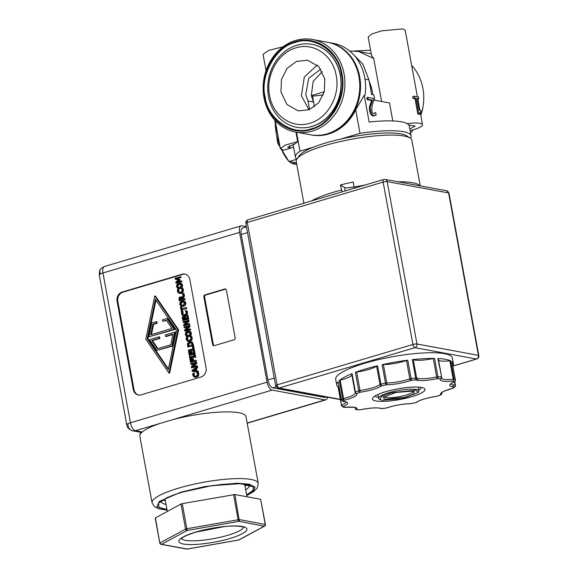 <?xml version="1.0" encoding="UTF-8"?>
<svg xmlns="http://www.w3.org/2000/svg" width="578" height="578" viewBox="0 0 578 578"><rect width="100%" height="100%" fill="white"/><g stroke="black" fill="none" stroke-linecap="round" stroke-linejoin="round"><path stroke-width="0.87" d="M265.432 524.521L239.465 519.615A1.503 1.3 100.5 0 1 238.447 521.45L187.12 530.496A1.503 1.25 -118.4 0 1 185.567 529.116L186.853 528.733L187.12 530.496L161.558 544.303A1.503 1.3 100.5 0 1 160.438 544.035M239.097 519.593L186.853 528.733L182.243 503.648L234.863 494.53L239.097 519.593A1.503 0.853 -74.4 0 1 238.952 520.373A1.503 0.853 105.6 0 1 238.432 521.226L233.577 494.602M265.418 524.456A1.503 1.496 -121 0 1 265.367 525.258A1.503 1.496 59 0 1 264.673 526.081A1.503 1.25 -118.4 0 1 264.218 526.211A1.503 1.3 -79.5 0 0 265.23 524.383L260.627 499.298L234.863 494.53M238.656 540.018A1.503 1.25 61.6 0 0 239.104 539.895L186.781 549.1A1.503 1.3 -79.5 0 0 187.323 549.064L238.656 540.018L264.218 526.211L238.432 521.226M155.403 517.837L159.81 543.125L155.207 518.04L180.965 504.03L185.567 529.116L160.005 542.923A1.503 1.25 61.6 0 0 161.558 544.303L187.323 549.064A1.503 0.997 -108.7 0 1 187.286 549.078M165.395 500.815A44.412 9.01 -10.4 0 1 163.01 500.021M180.965 504.03L182.243 503.648M260.627 499.298L265.432 524.492L264.724 526.052L239.104 539.895M246.994 484.602A44.412 9.01 -10.4 0 1 245.058 486.199M327.516 397.245A7.528 3.461 -106.6 0 1 325.833 399.853A7.528 3.461 -106.6 0 1 325.017 399.889L272.13 390.107A7.528 3.461 -106.6 0 1 267.079 382.166L130.462 422.778A7.528 1.524 169.6 0 0 127.991 423.703A7.528 1.524 169.6 0 0 126.777 424.823L99.286 275.041A7.528 1.524 169.6 0 1 100.5 273.914A7.528 1.524 169.6 0 1 102.971 272.989L130.462 422.778A7.528 3.461 73.4 0 0 135.512 430.711A7.528 6.51 100.5 0 1 132.817 430.863A7.528 6.51 100.5 0 1 132.507 430.798A7.528 6.105 104.8 0 1 132.261 430.74C128.656 429.172 126.828 427.2 126.777 424.823M166.984 509.514L158.972 507.303L158.61 503.033L167.136 497.521L181.644 492.261L211.981 485.65L240.672 483.649L253.569 487.03L252.882 490.592L246.654 494.898M258.236 483.36L245.997 416.659A53.971 10.946 169.6 0 0 238.851 412.75A53.971 10.946 169.6 0 0 172.396 419.751L160.532 423.277A53.971 10.946 169.6 0 0 142.253 431.961A53.971 10.946 169.6 0 0 139.883 435.061A53.971 10.946 169.6 0 0 139.825 436.144L152.065 502.846A53.971 10.946 -10.4 0 1 178.486 488.172A53.971 10.946 -10.4 0 1 251.09 479.451A53.971 10.946 -10.4 0 1 258.236 483.36L257.398 487.738L253.923 491.43L246.77 495.548M160.532 423.277L135.512 430.711L142.253 431.961L141.249 432.423L132.261 430.74A7.528 6.105 104.8 0 1 129.104 428.356A7.528 6.105 -75.2 0 1 127.991 423.703M267.079 382.166L239.588 232.385A7.528 3.461 -106.6 0 1 241.163 225.854A7.528 3.461 -106.6 0 1 241.98 225.825L246.423 226.641M189.866 279.579L206.071 367.883A7.528 6.51 100.5 0 1 201 377.037L141.018 394.868A7.528 6.51 100.5 0 1 138.323 395.02A7.528 6.51 100.5 0 1 133.28 389.521L117.074 301.217A7.528 6.51 100.5 0 1 122.153 292.063L182.128 274.232A7.528 6.51 100.5 0 1 184.83 274.08A7.528 6.51 100.5 0 1 189.866 279.579M226.388 290.055L235.167 337.906A1.503 1.3 100.5 0 1 234.155 339.734L214.163 345.68A1.503 1.3 100.5 0 1 212.617 344.611L203.832 296.76A1.503 1.3 100.5 0 1 204.85 294.932L224.842 288.986A1.503 1.3 100.5 0 1 226.388 290.055M241.163 225.854L104.546 266.465A7.528 3.461 73.4 0 0 102.971 272.989L239.588 232.385M185.198 274.167A7.528 6.51 -79.5 0 0 182.872 274.369L122.897 292.201A7.528 6.51 -79.5 0 0 117.818 301.355L134.024 389.659A7.528 6.51 -79.5 0 0 138.698 395.077M225.738 289.087A1.503 1.3 -79.5 0 0 225.586 289.123L205.595 295.069A1.503 1.3 -79.5 0 0 204.576 296.897L213.361 344.748A1.503 1.3 -79.5 0 0 214.005 345.716M178.327 289.166L179.072 289.303L178.725 291.298L179.491 292.425L178.747 292.287L180.387 292.345L181.839 291.348L182.121 289.932L181.124 288.335L182.684 288.227L183.457 289.903L183.125 291.969L181.282 293.284L179.895 293.4L178.45 293.003L177.395 291.326L177.504 289.412L178.327 289.166L177.981 291.16L179.187 292.439M182.048 308.739L181.752 307.135L181.008 306.997L181.369 308.941L185.885 307.597L186.629 307.734L186.773 308.507L182.251 309.851L182.583 311.643M187.308 315.357L188.052 315.494L188.724 319.128L182.85 320.515L182.186 316.881L182.793 316.701L183.32 319.562L184.722 319.143L184.23 316.477L184.837 316.296L185.328 318.962L187.229 318.399L186.708 315.537L187.308 315.357L187.98 318.991L182.85 320.515M182.793 316.701L183.537 316.838L183.999 319.359M184.837 316.296L185.581 316.433L186.008 318.76M187.706 327.04L184.917 327.871L184.18 327.733L184.042 327.011L189.916 325.624L190.075 326.491L186.651 329.857M189.172 325.486L189.331 326.353L185.379 330.233L189.801 328.918L190.545 329.055L190.675 329.778L184.808 331.165L184.606 330.067L188.233 326.527L184.18 327.733M190.372 331.49L189.627 331.353L190.668 333.022L190.314 335.096L188.464 336.374L186.362 336.266L185.321 334.604L185.675 332.531L187.525 331.245L188.999 331.129L190.372 331.49L191.412 333.159L191.058 335.233L189.208 336.512L187.106 336.403M192.951 346.092L193.695 346.229L194.309 349.589L188.442 350.976L188.298 350.203L192.821 348.859L192.344 346.273L192.951 346.092L193.565 349.452L194.309 349.589M194.562 354.878L195.306 355.015L195.718 357.262L194.454 357.283L194.316 356.547L190.241 357.753L190.372 358.49L189.851 358.649L189.44 356.402L189.96 356.25L190.097 356.987L194.179 355.773L194.042 355.036L194.562 354.878L194.974 357.125L195.718 357.262M194.381 356.886L190.986 357.89L191.116 358.635L189.851 358.649M189.96 356.25L190.776 356.785M194.454 363.786L191.665 364.617L190.921 364.48L190.791 363.757L196.657 362.37L196.816 363.237L193.392 366.604M195.913 362.233L196.072 363.1L192.127 366.979L196.542 365.664L197.286 365.802L197.423 366.524L191.549 367.911L191.347 366.813L194.981 363.273L190.921 364.48M197.524 371.011L198.268 371.155L198.413 371.936L192.185 371.365L192.012 370.411L196.78 366.936L196.925 367.745L195.588 368.699L196 370.917L197.524 371.011L197.669 371.791L192.185 371.365M196.78 366.936L197.524 367.073L197.669 367.883L196.332 368.836L196.722 370.96M193.724 373.07L194.468 373.207L194.121 375.201L194.887 376.329L194.143 376.191L195.79 376.242L197.235 375.252L197.517 373.836L196.52 372.232L198.081 372.131L198.854 373.807L198.521 375.873L196.679 377.188L195.292 377.304L193.847 376.907L192.799 375.23L192.9 373.309L193.724 373.07L193.377 375.064L194.591 376.343M193.774 360.817L193.363 358.577L192.619 358.439L193.088 361.019L195.559 360.289L196.303 360.426L196.441 361.199L190.574 362.587L189.938 359.111L191.289 359.075L191.723 361.431M193.724 350.297L194.468 350.434L195.133 354.061L189.266 355.448L188.594 351.821L189.201 351.641L189.729 354.495L191.13 354.083L190.646 351.417L191.253 351.236L191.737 353.902L193.644 353.331L193.117 350.478L193.724 350.297L194.389 353.924L189.266 355.448M189.201 351.641L189.945 351.778L190.408 354.292M191.253 351.236L191.997 351.373L192.423 353.7M190.639 341.591L192.553 342.357L193.587 345.622L187.713 347.01L187.496 343.491L189.44 341.67L192.553 342.357M187.135 337.184L187.879 337.321L187.539 339.315L188.298 340.442L187.554 340.305L189.201 340.363L190.653 339.365L190.928 337.949L189.938 336.345L191.499 336.244L192.264 337.92L191.939 339.987L190.09 341.302L188.703 341.417L187.265 341.02L186.21 339.344L186.318 337.422L187.135 337.184L186.795 339.178L188.002 340.456M186.73 321.715L183.941 322.546L183.197 322.408L183.067 321.686L188.934 320.299L189.093 321.166L185.668 324.533M188.197 320.161L188.349 321.028L184.404 324.908L188.825 323.593L189.57 323.731L189.7 324.453L183.826 325.84L183.631 324.742L187.258 321.202L183.197 322.408M182.446 311.621L183.19 311.759L182.843 313.753L183.609 314.88L182.865 314.743L184.512 314.8L185.964 313.803L186.239 312.387L185.249 310.791L186.802 310.682L187.575 312.358L187.243 314.425L185.401 315.74L184.014 315.855L182.576 315.458L181.521 313.782L181.622 311.867L182.446 311.621L182.106 313.616L183.313 314.894M184.823 301.275L184.079 301.138L185.119 302.8L184.765 304.881L182.923 306.159L180.813 306.051L179.78 304.389L180.126 302.316L181.976 301.03L183.45 300.907L184.823 301.275L185.863 302.937L185.509 305.018L183.667 306.297L181.557 306.188M182.785 298.508L182.041 298.371L182.207 299.26L184.245 298.653L184.989 298.79L185.133 299.556L179.259 300.943L178.985 297.894L179.989 296.904L181.709 297.663L183.566 294.932L184.31 295.069L184.49 296.073L182.886 299.057M180.726 297.041L182.453 297.8M183.277 293.393L184.021 293.53L184.194 294.462L182.467 294.614L182.301 293.682L183.277 293.393L183.45 294.325L184.194 294.462M181.557 283.48L180.813 283.336L181.853 285.005L181.499 287.078L179.65 288.357L177.547 288.249L176.514 286.587L176.861 284.513L178.71 283.227L180.184 283.112L181.557 283.48L182.597 285.142L182.243 287.215L180.394 288.494L178.291 288.386M180.047 279.962L179.303 279.824L176.572 282.216L180.986 280.901L181.73 281.038L181.86 281.761L175.994 283.148L175.799 282.093L178.385 279.795L175.279 279.246L175.083 278.17L180.95 276.79L181.095 277.556L176.673 278.871L179.96 279.492L180.047 279.962L177.937 281.811M154.767 295.979L155.511 296.117L178.595 329.85L169.643 373.113L168.899 372.976L145.808 339.235L154.767 295.979L177.851 329.713L178.595 329.85M183.118 288.913L182.373 288.776L182.381 291.832L180.538 293.147L179.151 293.263M181.94 288.09L182.373 288.776M179.079 289.361L178.335 289.224M186.773 308.507L182.251 309.851M185.885 307.597L186.029 308.37M181.615 311.903L180.401 307.178L181.008 306.997M182.142 311.708L181.261 311.838M181.506 309.714L181.868 311.658M188.724 319.128L187.98 318.991M189.331 326.353L190.075 326.491M190.675 329.778L184.808 331.165M189.801 328.918L189.931 329.641M187.749 336.634L186.362 336.266M193.565 349.452L188.442 350.976M191.116 358.635L190.372 358.49M190.986 357.89L190.241 357.753M194.974 357.125L194.454 357.283M196.072 363.1L196.816 363.237M197.423 366.524L191.549 367.911M196.542 365.664L196.679 366.387M198.413 371.936L197.669 371.791M196.332 368.836L195.588 368.699M197.669 367.883L196.925 367.745M198.514 372.817L197.77 372.68L197.777 375.729L195.935 377.051L194.548 377.167M197.336 371.994L197.77 372.68M194.475 373.265L193.738 373.128M190.545 358.931L191.036 361.633L192.481 361.199L192.012 358.62L192.619 358.439M196.441 361.199L190.574 362.587M195.559 360.289L195.696 361.062M195.133 354.061L194.389 353.924M193.587 345.622L187.713 347.01M191.809 342.219L192.842 345.485M191.925 336.931L191.181 336.793L191.195 339.85L189.346 341.165L187.966 341.28M190.754 336.107L191.181 336.793M187.893 337.379L187.149 337.241M188.349 321.028L189.093 321.166M189.7 324.453L183.826 325.84M188.825 323.593L188.955 324.316M187.236 311.369L186.492 311.231L186.499 314.288L184.657 315.602L183.269 315.718M186.058 310.545L186.492 311.231M183.204 311.817L182.46 311.679M182.207 306.412L180.813 306.051M183.566 294.932L183.746 295.936L184.49 296.073M179.989 296.904L181.434 296.991M185.133 299.556L179.259 300.943M184.245 298.653L184.389 299.418M183.746 295.936L182.041 298.371M183.45 294.325L182.467 294.614M178.934 288.617L177.547 288.249M180.206 276.652L180.35 277.418L181.095 277.556M178.385 279.795L175.279 279.246M181.86 281.761L175.994 283.148M180.986 280.901L181.116 281.623M179.96 279.492L179.216 279.355L179.303 279.824M176.673 278.871L179.216 279.355M180.35 277.418L175.936 278.733M177.851 329.713L168.899 372.976M185.914 334.424L186.21 332.986L188.905 331.938L190.075 333.188L188.32 335.572L186.68 335.558L185.914 334.424L186.658 334.568L187.467 335.717M187.062 335.681L187.424 335.695M195.378 370.874L192.799 370.7L195.046 369.082L195.378 370.874M188.052 345.471L188.081 343.852L189.584 342.479L190.61 342.378L191.369 342.797L192.106 344.885L188.161 346.063L188.052 345.471L188.847 345.861M180.365 304.209L180.661 302.771L183.356 301.716L184.526 302.973L182.771 305.35L181.138 305.343L180.365 304.209L181.109 304.346L181.918 305.495M181.521 305.466L181.882 305.48M179.57 299.231L179.57 298.262L181.051 297.778L181.637 299.426L179.707 299.996L179.57 299.231L180.387 299.794M180.928 297.829L179.57 298.262M177.099 286.413L177.395 284.968L180.09 283.921L181.261 285.171L179.505 287.555L177.872 287.541L177.099 286.413L177.843 286.551L178.653 287.7M155.381 299.325L176.456 330.125L168.285 369.624L147.202 338.824L155.381 299.325M189.252 332.047L186.954 333.123L186.658 334.568M195.154 369.682L193.652 370.758M190.957 342.494L188.825 343.989L188.081 343.852M188.825 343.989L188.796 345.608M183.71 301.824L181.405 302.908L181.109 304.346M180.314 298.4L180.314 299.368M180.437 284.029L178.14 285.106L177.843 286.551M155.973 300.192L147.946 338.961L147.202 338.824M147.946 338.961L168.429 368.894M172.923 334.546L166.305 336.512L165.561 336.374L165.294 334.951L174.729 332.148L171.876 345.947L156.819 350.42L149.456 339.662L158.892 336.851L159.152 338.282L151.703 340.493L157.361 348.751L170.813 344.755L173.003 334.163L165.561 336.374M174.729 332.148L175.474 332.285L172.62 346.085L156.819 350.42M158.892 336.851L159.629 336.996L159.896 338.419L152.448 340.63L157.895 348.592M166.84 318.529L167.584 318.666L174.953 329.431L148.929 336.808L151.79 323.008L156.111 321.722L156.371 323.145L152.852 324.193L150.656 334.785L171.955 328.456L166.305 320.198L162.779 321.245L162.519 319.815L166.84 318.529L174.209 329.294L174.953 329.431M156.111 321.722L156.855 321.859L157.115 323.283L153.596 324.33L151.479 334.539M166.507 320.494L162.779 321.245M152.448 340.63L151.703 340.493M159.896 338.419L159.152 338.282M172.62 346.085L171.876 345.947M153.596 324.33L152.852 324.193M157.115 323.283L156.371 323.145M174.209 329.294L148.929 336.808M407.743 360.188L406.471 360.477A18.25 3.699 -10.4 0 1 383.395 364.545L382.116 364.704A59.317 12.03 -10.4 0 1 407.743 360.188L411.124 378.597A59.317 12.03 -10.4 0 1 415.698 378.048A1.503 0.491 -96.3 0 1 415.524 379.876A1.503 1.402 -68.5 0 0 416.651 378.07L413.27 359.661L412.316 359.639A59.317 12.03 -10.4 0 1 434.54 358.403L433.276 358.548A18.25 3.699 -10.4 0 1 414.592 360.015A18.25 3.699 -10.4 0 1 413.27 359.661M453.954 379.219A59.317 12.03 -10.4 0 1 455.37 380.042A1.503 1.452 -53.3 0 1 454.192 381.82A1.503 1.098 66.9 0 0 454.518 381.755A1.503 1.098 66.9 0 0 454.864 381.48M434.54 358.403L437.922 376.82A59.317 12.03 -10.4 0 1 441.274 376.928A1.503 1.12 -87.1 0 1 440.45 378.778A1.503 1.445 35.8 0 0 441.643 377.123L438.29 358.642L437.893 358.512A59.317 12.03 -10.4 0 1 445.559 359.335A59.317 12.03 -10.4 0 1 450.761 360.889L449.85 360.853A18.25 3.699 -10.4 0 1 440.429 360.86A18.25 3.699 -10.4 0 1 438.579 360.239M453.528 379.768L454.156 379.471M454.207 379.378L453.795 379.247L452.993 381.097L453.679 379.284M342.075 191.86L340.449 184.982L344.604 187.496A6.698 1.358 169.6 0 0 345.268 187.72A6.698 1.358 169.6 0 0 354.047 186.701M419.917 185.82A58.79 11.921 169.6 0 0 412.67 182.713A58.79 11.921 169.6 0 0 398.083 181.788M364.819 185.097A58.79 11.921 169.6 0 0 354.119 187.106L354.524 188.161M420.242 185.885L411.876 140.288A58.79 11.921 169.6 0 0 410.178 138.084A58.79 11.921 169.6 0 0 404.101 136.025A58.79 11.921 169.6 0 0 343.852 140.772A58.79 11.921 169.6 0 0 297.034 158.856A58.79 11.921 169.6 0 0 296.232 161.508L303.884 203.21M341.374 190.054A58.79 11.921 169.6 0 0 311.325 201M354.119 187.106L353.187 182.027A58.79 11.921 169.6 0 0 340.449 184.982M410.178 138.084L406.768 135.844A55.777 11.314 169.6 0 0 401.002 133.886A55.777 11.314 169.6 0 0 343.838 138.388A55.777 11.314 169.6 0 0 299.426 155.547L297.034 158.856M375.014 395.981A23.712 4.812 169.6 0 0 377.99 397.31A23.712 4.812 169.6 0 0 378.474 397.389M418.754 389.998A23.712 4.812 169.6 0 0 421.485 387.455M379.927 399.557L379.24 399.109A20.476 4.154 -10.4 0 1 378.648 398.343A20.476 4.154 -10.4 0 1 393.192 391.573A20.476 4.154 -10.4 0 1 416.218 389.464A20.476 4.154 -10.4 0 1 418.927 390.945A20.476 4.154 -10.4 0 1 418.645 391.877L418.169 392.534L402.346 398.647L381.979 400.251L379.927 399.557L381.451 396.436L391.537 392.722L415.813 390.193L418.169 392.534M417.41 96.801L405.2 30.266L402.707 28.9L381.545 30.844L371.676 34.03L368.179 37.057L371.582 55.625L373.72 58.523L381.61 101.511M351.438 52.584L362.876 64.158L368.923 79.836L371.611 94.481L373.843 94.893L374.826 100.261L389.493 102.971L392.794 120.947M409.809 129.024L415.112 125.99L408.87 125.108L407.237 123.67A18.821 3.815 -10.4 0 1 420.033 123.295A18.821 3.815 -10.4 0 1 422.525 124.66A18.821 3.815 -10.4 0 1 410.105 130.65M419.773 114.097L417.865 114.22L414.982 98.542L413.017 98.361L412.692 96.584L414.058 96.179L418.414 96.981L418.739 98.759L417.121 98.462L419.26 110.123L420.878 110.42L421.174 112.016L420.307 112.016L419.773 114.097L418.848 113.931L415.965 98.246L414.383 97.957L414.058 96.179M354.675 50.965L370.592 50.221M296.695 164.058L295.741 164.34L296.731 164.239M283.104 46.789L268.763 50.365L263.041 54.325L266.039 70.632M293.082 144.356L293.617 147.282L283.755 150.215L280.366 148.719L285.135 145.136L297.677 141.661L295.148 143.785L287.757 147.296M295.922 132.102L297.677 141.661M289.715 145.613L290.207 148.3L287.765 147.361M312.568 39.492L327.444 42.245A47.049 40.677 100.5 0 1 358.938 76.599A47.049 40.677 100.5 0 1 310.335 134.768L295.459 132.015A47.049 40.677 100.5 0 1 263.965 97.66A47.049 40.677 100.5 0 1 312.568 39.492A47.049 40.677 100.5 0 1 344.062 73.847A47.049 40.677 100.5 0 1 295.459 132.015M412.735 391.111L414.419 391.682L413.039 394.304L404.911 397.274L385.056 399.34L383.127 397.426L395.879 392.462L412.735 391.111M384.139 396.522A14.753 2.991 169.6 0 0 386.068 397.505A14.753 2.991 169.6 0 0 402.461 396.031A14.753 2.991 169.6 0 0 413.147 391.198M410.561 133.106A47.049 40.677 -79.5 0 0 413.284 129.783M420.835 115.456A47.049 40.677 -79.5 0 0 422.908 88.427A47.049 40.677 -79.5 0 0 411.637 65.372M342.031 74.092C346.865 97.371 332.14 123.923 311.318 129.479C290.712 136.235 268.271 120.737 264.5 97.14C259.666 73.861 274.391 47.309 295.214 41.753C315.819 34.998 338.267 50.496 342.031 74.092M265.143 96.952C259.565 76.007 276.06 46.254 295.351 42.476C313.948 34.991 339.105 52.36 341.396 74.28C346.966 95.226 330.471 124.978 311.181 128.757C292.584 136.242 267.433 118.873 265.143 96.952M296.81 127.29A42.151 36.443 -79.5 0 0 296.904 127.304A42.151 36.443 -79.5 0 0 340.449 75.191A42.151 36.443 -79.5 0 0 312.236 44.405A42.151 36.443 -79.5 0 0 312.142 44.39M340.269 75.154A42.151 36.443 100.5 0 1 311.831 126.423A42.151 36.443 100.5 0 1 296.716 127.276A42.151 36.443 100.5 0 1 268.495 96.49A42.151 36.443 100.5 0 1 296.933 45.221A42.151 36.443 100.5 0 1 312.048 44.369A42.151 36.443 100.5 0 1 340.269 75.154M295.979 47.844C313.688 42.035 332.979 55.365 336.215 75.646C340.37 95.652 327.712 118.468 309.815 123.244C292.107 129.053 272.816 115.73 269.572 95.449C265.418 75.443 278.076 52.62 295.979 47.844M324.807 79.034L318.767 66.549L307.575 60.235L296.586 61.362L287.114 68.334L281.457 79.461L280.98 92.061L287.02 104.546L298.212 110.86L309.208 109.733L318.673 102.761L324.33 91.635L324.807 79.034M317.257 65.054L304.303 77.026L301.434 95.847L308.984 109.82M322.293 71.621L313.197 81.303L311.311 95.601L313.587 102.046L308.009 101.013L305.726 94.568L308.695 78.261L320.79 69.107M314.461 106.778L312.351 95.291L324.301 91.736M312.51 96.158L323.268 94.929M411.912 396.653A26.725 5.419 -10.4 0 1 383.684 401.37A26.725 5.419 -10.4 0 1 372.796 397.823A26.725 5.419 -10.4 0 1 385.504 391.768A26.725 5.419 -10.4 0 1 424.223 388.387A26.725 5.419 -10.4 0 1 411.912 396.653M338.101 387.036A59.317 12.03 -10.4 0 1 336.721 385.049L335.681 379.399A59.317 12.03 -10.4 0 1 377.802 359.798A59.317 12.03 -10.4 0 1 444.518 353.678A59.317 12.03 -10.4 0 1 452.364 357.984L453.405 363.634A59.317 12.03 -10.4 0 1 452.82 365.982M336.721 385.049A59.317 12.03 -10.4 0 1 338.072 381.704L341.454 400.12L343.166 401.385C349.126 402.071 349.148 403.812 343.224 406.601A1.503 1.452 126.7 0 1 342.06 406.356L342.06 406.356A1.503 1.452 126.7 0 1 341.511 405.474L338.441 386.74L338.094 387.007L341.49 405.359M351.858 374.999A18.25 3.699 -10.4 0 1 340.189 380.172L339.286 380.534A59.317 12.03 -10.4 0 1 352.053 373.641L351.662 373.93L355.051 392.296M355.391 372.348A59.317 12.03 -10.4 0 1 377.55 365.766L376.603 366.12A18.25 3.699 -10.4 0 1 356.648 372.051L355.391 372.348L358.765 390.764L360.029 390.468L356.648 372.051M338.094 387.007L341.475 405.424L343.498 407.223A1.503 1.423 -63.9 0 0 344.43 407.324L343.224 406.601A1.503 1.098 -113.1 0 1 341.822 405.149A18.25 3.699 -10.4 0 0 345.984 402.078M246.466 226.865L242.796 227.949A7.528 3.461 73.4 0 0 241.221 234.48L267.917 379.912A7.528 3.461 73.4 0 0 272.968 387.852L324.663 397.411A7.528 3.461 73.4 0 0 325.479 397.375L326.527 397.064M452.01 361.741L451.989 361.626A59.317 12.03 -10.4 0 1 453.405 363.634M355.268 408.523L355.239 408.393A1.503 1.445 -144.2 0 0 356.966 409.636A1.503 1.12 92.9 0 1 356.626 409.694L359.942 409.802A1.503 1.033 -89.1 0 0 360.231 409.744C370.411 407.743 377.629 407.345 381.892 408.545A1.503 0.491 83.7 0 1 381.791 408.588L381.075 408.494A1.503 1.402 111.5 0 0 381.892 408.545L386.35 408.01A1.503 0.903 70.6 0 0 386.581 407.981C394.738 405.308 402.895 403.87 411.059 403.661L411.435 403.581M381.791 408.588L386.277 408.054A1.503 0.376 -97.4 0 0 386.35 408.01C394.658 405.301 402.989 403.834 411.326 403.603A1.503 0.983 89.9 0 1 411.059 403.661M437.322 396.19L437.38 396.154C427.193 397.736 419.989 399.882 415.777 402.57L411.384 403.625L415.864 402.584A1.503 0.39 -103.6 0 1 415.777 402.57A1.503 1.366 53 0 0 416.413 402.324C420.206 399.853 427.178 397.809 437.322 396.19L437.633 396.111A1.503 0.961 69.7 0 0 437.857 395.973M441.556 392.664L444.894 390.887L453.174 388.185A1.503 0.455 75.8 0 1 453.065 388.178C443.767 390.699 439.62 392.939 440.631 394.897L437.38 396.154A1.503 0.961 69.7 0 0 437.633 396.111L440.927 394.839A1.503 1.048 -112 0 1 440.631 394.897A1.503 1.459 -45 0 0 441.823 393.134L441.838 393.221M441.224 394.63A1.503 1.048 -112 0 1 440.927 394.839L441.758 392.708M377.55 365.766L380.931 384.175A59.317 12.03 -10.4 0 1 385.497 383.12L386.09 384.811C394.434 384.587 402.758 383.12 411.066 380.411A1.503 0.903 -109.4 0 1 409.853 378.893L411.124 378.597A1.503 0.376 82.6 0 1 411.066 380.411L415.524 379.876L416.962 380.259C421.759 380.953 428.5 380.418 437.185 378.669L436.657 376.964L437.922 376.82A1.503 1.033 90.9 0 1 437.185 378.669L440.45 378.778C439.706 379.883 440.487 380.656 442.791 381.104C445.197 381.523 448.593 381.523 452.993 381.097L454.192 381.82C448.962 384.204 448.333 385.866 452.307 386.798L454.25 387.036A1.503 1.163 -85.8 0 0 455.117 385.186L455.428 385.396A1.503 1.423 -138.1 0 1 454.25 387.036L453.065 388.178A1.503 1.394 49.6 0 0 453.781 387.874L453.174 388.185A1.503 0.455 75.8 0 0 453.239 388.149M453.781 387.874L455.103 386.588L455.464 385.316L454.785 381.603M352.053 373.641L355.434 392.057A59.317 12.03 -10.4 0 1 358.765 390.764A1.503 0.961 -110.3 0 0 360.043 392.267C370.223 390.677 377.427 388.539 381.646 385.844A1.503 1.366 -127 0 1 379.984 384.536L380.931 384.175A1.503 0.39 76.4 0 0 381.646 385.844L386.09 384.811A1.503 0.983 -90.1 0 0 386.776 382.954L383.395 364.545M343.166 401.385L344.351 400.243A1.503 1.394 -130.4 0 1 342.667 398.95L343.57 398.589A1.503 0.455 -104.2 0 0 344.351 400.243C353.649 397.715 357.796 395.475 356.785 393.524A1.503 1.459 135 0 1 355.065 392.383L355.434 392.057A1.503 1.048 68 0 0 356.785 393.524L360.043 392.267L360.029 390.468A18.25 3.699 -10.4 0 0 379.984 384.536L376.603 366.12M355.326 392.852L351.662 373.93M359.942 409.802L356.966 409.636C357.926 407.338 353.75 406.565 344.43 407.324M410.474 138.294A58.79 11.921 169.6 0 0 411.081 135.938A58.79 11.921 169.6 0 0 360.022 133.33L340.637 139.088M281.551 149.731A32.968 15.158 73.4 0 0 289.029 161.551L296.066 162.852L292.865 163.805L295.741 164.34M313.572 147.137L299.996 151.169A58.79 11.921 169.6 0 0 295.43 157.158A58.79 11.921 169.6 0 0 296.832 159.152M289.029 161.551L296.774 159.246M360.022 133.33L355.708 109.827A47.049 40.677 100.5 0 1 311.636 135.006L311.08 134.905A47.049 40.677 100.5 0 1 310.704 134.833M296.521 132.21L299.996 151.169M407.237 123.67A58.79 11.921 169.6 0 0 369.154 122.045L364.248 95.283L355.708 109.827M275.258 120.867A32.968 15.158 73.4 0 0 279.795 145.591M293.617 147.282L295.43 157.158M364.248 95.283L364.956 95.413A47.049 40.677 -79.5 0 0 333.246 43.314L328.188 42.382A47.049 40.677 100.5 0 1 359.632 96.035A47.049 40.677 100.5 0 1 311.08 134.905M327.813 42.31A47.049 40.677 100.5 0 1 328.188 42.382M418.739 98.759L417.251 99.163M274.825 120.275L277.621 143.055L288.906 161.414M289.087 161.565L292.865 163.805M375.628 112.573L376.148 115.073L374.053 115.694C372.304 115.246 371.127 113.49 370.512 110.42L370.332 107.024L372.514 100.189L368.128 99.38L367.76 97.364L373.265 98.383L373.713 100.847L372.333 104.64L371.705 110.514L372.543 112.782L373.771 113.693L375.628 112.573L373.901 113.707M367.76 97.364L366.799 97.646L367.167 99.669L371.553 100.478L369.371 107.306L369.552 110.701C370.166 113.772 371.343 115.528 373.092 115.976L375.079 115.629M372.875 94.713L371.668 88.131L369.075 80.682M349.668 51.03L358.591 51.449L373.72 58.523M371.249 53.812L358.591 51.449M413.017 98.361L414.383 97.957M414.982 98.542L415.965 98.246M417.865 114.22L418.848 113.931M419.823 112.414L421.174 112.016M370.332 107.024L369.371 107.306M370.982 104.264L370.021 104.553M372.514 100.189L371.553 100.478M368.128 99.38L367.167 99.669M308.009 101.013L309.584 109.582M355.058 407.584L355.217 408.458L356.626 409.694A1.503 1.12 92.9 0 1 356.164 409.535M338.91 386.53A18.25 3.699 -10.4 0 1 338.441 386.74M229.993 538.421C239.306 535.987 254.623 528.957 242.363 526.493C229.3 524.275 203.709 529.405 195.776 532.092C186.47 534.527 171.146 541.557 183.407 544.021C196.477 546.239 222.06 541.109 229.993 538.421M243.446 527.165A31.617 6.409 -10.4 0 1 227.978 535.242A31.617 6.409 -10.4 0 1 185.444 540.358A31.617 6.409 -10.4 0 1 181.441 538.544M185.82 529.751A1.503 0.383 155.5 0 0 186.34 529.65A1.503 0.383 -24.5 0 0 186.969 529.412M161.06 544.223A1.503 1.351 -24.1 0 1 160.142 543.804A1.503 1.351 155.9 0 1 159.918 543.465L161.016 544.332L186.781 549.1M167.071 509.962L156.869 506.762L159.275 501.429L181.008 492.145L204.547 486.611L236.77 483.222L249.393 484.191L255.028 487.138L253.352 491.199L246.734 495.339M249.595 485.469A45.163 9.161 -10.4 0 1 245.715 489.783M99.286 275.041C99.43 271.27 99.806 269.435 100.413 269.529A7.528 4.862 -146.5 0 0 100.081 270.193A7.528 4.862 33.5 0 0 100.5 273.914M172.396 419.751L272.13 390.107M247.16 423.031L325.017 399.889M166.052 504.406A45.163 9.161 -10.4 0 1 160.886 501.747M182.872 274.369L182.128 274.232M122.897 292.201L122.153 292.063M117.818 301.355L117.074 301.217M134.024 389.659L133.28 389.521M225.586 289.123L224.842 288.986M205.595 295.069L204.85 294.932M204.576 296.897L203.832 296.76M213.361 344.748L212.617 344.611M182.381 291.832L183.125 291.969M183.457 289.903L182.713 289.766M178.725 291.298L177.981 291.16M178.768 290.142L178.031 290.004M181.282 293.284L180.538 293.147M189.208 336.512L188.464 336.374M191.058 335.233L190.314 335.096M191.412 333.159L190.668 333.022M197.777 375.729L198.521 375.873M198.854 373.807L198.109 373.67M194.121 375.201L193.377 375.064M194.172 374.045L193.428 373.908M196.679 377.188L195.935 377.051M193.341 344.286L192.597 344.148M191.195 339.85L191.939 339.987M192.264 337.92L191.52 337.783M187.539 339.315L186.795 339.178M187.583 338.159L186.839 338.022M190.09 341.302L189.346 341.165M186.499 314.288L187.243 314.425M187.575 312.358L186.831 312.221M182.843 313.753L182.106 313.616M182.894 312.604L182.149 312.46M185.401 315.74L184.657 315.602M183.667 306.297L182.923 306.159M185.509 305.018L184.765 304.881M185.863 302.937L185.119 302.8M180.394 288.494L179.65 288.357M182.243 287.215L181.499 287.078M182.597 285.142L181.853 285.005M186.954 333.123L186.21 332.986M187.669 332.054L188.414 332.191M189.584 342.479L190.328 342.617M181.405 302.908L180.661 302.771M182.128 301.832L182.872 301.969M178.14 285.106L177.395 284.968M178.862 284.036L179.606 284.174M416.962 380.259A1.503 1.3 -79.5 0 0 417.973 378.431A18.25 3.699 -10.4 0 1 416.651 378.07L415.698 378.048L412.316 359.639M452.307 386.798A1.503 1.3 -79.5 0 0 453.325 384.97A18.25 3.699 -10.4 0 1 450.97 383.835M453.773 379.211A18.25 3.699 -10.4 0 1 443.81 379.276A18.25 3.699 -10.4 0 1 441.455 378.135M344.604 187.496L345.232 190.921M341.331 400.265A59.317 12.03 -10.4 0 1 342.667 398.95L339.286 380.534M406.471 360.477L409.853 378.893A18.25 3.699 -10.4 0 1 386.776 382.954L385.497 383.12L382.116 364.704M441.397 377.947L441.664 377.058L437.893 358.512M450.761 360.889L454.135 379.305M277.086 384.861L412.93 344.481L383.127 182.084L247.283 222.458L277.086 384.861A3.013 1.387 73.4 0 0 279.102 388.033L414.953 347.66A3.013 1.387 -106.6 0 1 412.93 344.481A3.013 0.614 -10.4 0 1 416.984 343.997L387.173 181.593A3.013 0.614 169.6 0 0 383.127 182.084A3.013 1.387 -106.6 0 1 383.756 179.469L247.911 219.85A3.013 1.387 73.4 0 0 247.283 222.458A3.013 0.614 169.6 0 0 245.809 223.281L275.612 385.678A3.013 0.614 -10.4 0 1 277.086 384.861M383.756 179.469L385.158 179.397A3.013 2.601 -79.5 0 1 387.173 181.593L448.615 192.958L478.425 355.354L416.984 343.997A3.013 2.601 -79.5 0 1 414.953 347.66L476.395 359.017A3.013 2.601 -79.5 0 0 478.425 355.354A3.013 0.614 -10.4 0 1 478.822 355.571C479.018 357.197 478.317 358.338 476.72 359.003A3.013 1.387 -106.6 0 1 476.395 359.017L452.827 366.026M275.612 385.678L278.025 388.098A3.013 2.601 -79.5 0 0 279.102 388.033L340.363 399.362M478.822 355.571L449.019 193.175A3.013 0.614 169.6 0 0 448.615 192.958A3.013 2.601 -79.5 0 0 446.599 190.754L385.158 179.397M278.025 388.098L339.467 399.456A3.013 2.601 -79.5 0 0 340.377 399.441M326.093 396.985L324.663 397.411M276.139 386.906L272.968 387.852M274.21 378.041L267.917 379.912M247.521 232.609L241.221 234.48M441.744 392.722L441.823 393.134A18.25 3.699 -10.4 0 1 441.621 392.859M454.489 381.762L455.117 385.186A18.25 3.699 -10.4 0 1 453.325 384.97M451.989 361.626L455.392 380.158M433.276 358.548L436.657 376.964A18.25 3.699 -10.4 0 1 417.973 378.431M355.34 393.004A18.25 3.699 -10.4 0 1 343.57 398.589L340.189 380.172M364.978 79.107L368.923 79.836M374.053 115.694L373.092 115.976M370.512 110.42L369.552 110.701M370.404 87.899L371.668 88.131M355.499 407.772A18.25 3.699 -10.4 0 1 355.239 408.393L355.094 407.598M449.85 360.853L453.231 379.269M181.181 538.848L181.644 538.349C182.048 537.88 184.917 535.524 196.101 532.078L224.322 526.601C237.385 525.113 244.855 527.129 243.8 527.353M167.331 511.393L165.026 498.821M247.001 496.777L244.689 484.198M160.67 502.044L165.322 498.655C169.318 496.524 174.896 494.385 182.048 492.239C194.829 488.511 208.145 485.925 222.01 484.48C228.758 483.815 234.596 483.576 239.516 483.772C247.073 484.494 250.534 485.123 249.906 485.672M167.107 510.164L159.015 508.878L154.42 506.653L152.065 502.846M325.833 399.853L247.196 423.226M140.627 432.308L139.883 435.061M100.413 269.529C100.464 268.849 101.844 267.824 104.546 266.465M450.912 383.648L454.518 381.755L455.406 380.093L452.025 361.684M378.648 398.343L377.94 394.478M275.229 120.715L280.366 148.719M245.809 223.281C245.614 221.656 246.315 220.514 247.911 219.85M476.72 359.003L452.841 366.098M449.019 193.175L446.599 190.754M340.876 399.384L339.467 399.456M415.864 402.584L416.413 402.324M411.081 135.938L409.087 125.094M418.927 390.945L418.219 387.087M417.822 99.033L419.874 110.232M420.249 112.291L422.525 124.66M360.282 409.766C370.476 407.83 377.412 407.403 381.075 408.494M338.043 381.791L339.922 392.057M342.79 401.435L345.976 401.876M344.307 407.367C352.985 407.136 356.756 407.295 355.622 407.851L355.492 407.569"/></g></svg>
